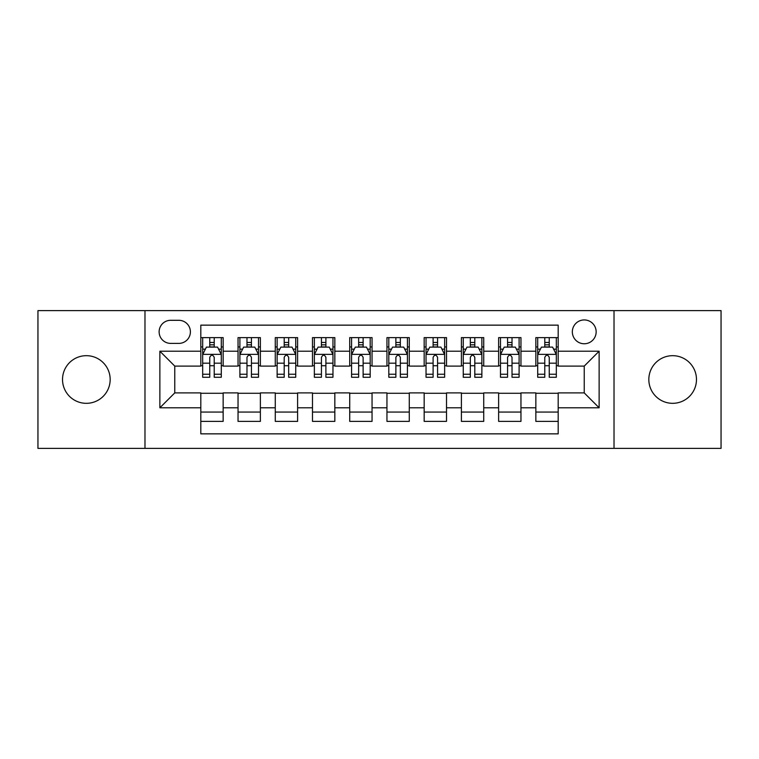 <?xml version="1.0" encoding="UTF-8"?>
<svg xmlns="http://www.w3.org/2000/svg" width="759" height="759" viewBox="0 0 759 759"><rect width="100%" height="100%" fill="white"/><g stroke="black" fill="none" stroke-linecap="round" stroke-linejoin="round"><path stroke-width="1.14" d="M672.654 355.677A23.823 23.823 0 0 0 648.831 379.5A23.823 23.823 0 0 0 672.654 403.323A23.823 23.823 0 0 0 696.477 379.5A23.823 23.823 0 0 0 672.654 355.677M86.346 355.677A23.823 23.823 0 0 0 62.523 379.5A23.823 23.823 0 0 0 86.346 403.323A23.823 23.823 0 0 0 110.169 379.5A23.823 23.823 0 0 0 86.346 355.677M584.24 319.937A11.916 11.916 0 0 0 572.333 331.854A11.916 11.916 0 0 0 584.24 343.761A11.916 11.916 0 0 0 596.157 331.854A11.916 11.916 0 0 0 584.24 319.937M614.022 448.37L721.05 448.37L721.05 310.63L614.022 310.63L614.022 448.37L144.978 448.37L144.978 310.63L37.95 310.63L37.95 448.37L144.978 448.37M558.188 337.622L535.854 337.622L535.854 351.208L520.959 351.208L520.959 366.094L535.854 366.094L535.854 351.208M520.959 351.208L520.959 337.622L498.625 337.622L498.625 351.208L483.73 351.208L483.73 366.094L498.625 366.094L498.625 351.208M483.73 351.208L483.73 337.622L461.396 337.622L461.396 351.208L446.51 351.208L446.51 366.094L461.396 366.094L461.396 351.208M446.51 351.208L446.51 337.622L424.167 337.622L424.167 351.208L409.281 351.208L409.281 366.094L424.167 366.094L424.167 351.208M409.281 351.208L409.281 337.622L386.948 337.622L386.948 351.208L372.052 351.208L372.052 366.094L386.948 366.094L386.948 351.208M372.052 351.208L372.052 337.622L349.719 337.622L349.719 351.208L334.833 351.208L334.833 366.094L349.719 366.094L349.719 351.208M334.833 351.208L334.833 337.622L312.49 337.622L312.49 351.208L297.604 351.208L297.604 366.094L312.49 366.094L312.49 351.208M297.604 351.208L297.604 337.622L275.27 337.622L275.27 351.208L260.375 351.208L260.375 366.094L275.27 366.094L275.27 351.208M260.375 351.208L260.375 337.622L238.041 337.622L238.041 366.094L223.146 366.094L223.146 337.622L200.812 337.622M200.812 421.378L223.146 421.378L223.146 392.906L238.041 392.906L238.041 421.378L260.375 421.378L260.375 392.906L275.27 392.906L275.27 407.792L260.375 407.792M275.27 407.792L275.27 421.378L297.604 421.378L297.604 392.906L312.49 392.906L312.49 407.792L297.604 407.792M312.49 407.792L312.49 421.378L334.833 421.378L334.833 392.906L349.719 392.906L349.719 407.792L334.833 407.792M349.719 407.792L349.719 421.378L372.052 421.378L372.052 392.906L386.948 392.906L386.948 407.792L372.052 407.792M386.948 407.792L386.948 421.378L409.281 421.378L409.281 392.906L424.167 392.906L424.167 407.792L409.281 407.792M424.167 407.792L424.167 421.378L446.51 421.378L446.51 392.906L461.396 392.906L461.396 407.792L446.51 407.792M461.396 407.792L461.396 421.378L483.73 421.378L483.73 392.906L498.625 392.906L498.625 407.792L483.73 407.792M498.625 407.792L498.625 421.378L520.959 421.378L520.959 392.906L535.854 392.906L535.854 407.792L520.959 407.792M170.661 343.391L178.849 343.391A11.537 11.537 0 0 0 190.395 331.854A11.537 11.537 0 0 0 178.849 320.307L170.661 320.307A11.537 11.537 0 0 0 159.124 331.854A11.537 11.537 0 0 0 170.661 343.391M614.022 310.63L144.978 310.63M558.188 351.208L558.188 325.146L200.812 325.146L200.812 366.094L174.76 366.094L174.76 392.906L200.812 392.906L200.812 433.854L558.188 433.854L558.188 392.906L584.24 392.906L584.24 366.094L558.188 366.094L558.188 351.208L599.136 351.208L599.136 407.792L558.188 407.792M200.812 407.792L159.864 407.792L159.864 351.208L200.812 351.208M535.854 407.792L535.854 421.378L558.188 421.378M200.812 346.929L202.672 346.929M209.75 346.929L214.218 346.929M221.286 346.929L223.146 346.929M200.812 365.724L202.672 365.724M209.75 365.724L214.218 365.724M221.286 365.724L223.146 365.724M200.812 393.276L223.146 393.276M200.812 412.071L223.146 412.071M238.041 365.724L239.901 365.724M246.979 365.724L251.438 365.724M258.515 365.724L260.375 365.724M238.041 346.929L239.901 346.929M246.979 346.929L251.438 346.929M258.515 346.929L260.375 346.929M238.041 393.276L260.375 393.276M238.041 412.071L260.375 412.071M275.27 393.276L297.604 393.276M275.27 412.071L297.604 412.071M275.27 346.929L277.13 346.929M284.198 346.929L288.667 346.929M295.744 346.929L297.604 346.929M275.27 365.724L277.13 365.724M284.198 365.724L288.667 365.724M295.744 365.724L297.604 365.724M312.49 393.276L334.833 393.276M312.49 412.071L334.833 412.071M312.49 346.929L314.359 346.929M321.427 346.929L325.896 346.929M332.964 346.929L334.833 346.929M312.49 365.724L314.359 365.724M321.427 365.724L325.896 365.724M332.964 365.724L334.833 365.724M349.719 393.276L372.052 393.276M349.719 412.071L372.052 412.071M349.719 346.929L351.578 346.929M358.656 346.929L363.125 346.929M370.193 346.929L372.052 346.929M349.719 365.724L351.578 365.724M358.656 365.724L363.125 365.724M370.193 365.724L372.052 365.724M386.948 393.276L409.281 393.276M386.948 412.071L409.281 412.071M386.948 346.929L388.807 346.929M395.875 346.929L400.344 346.929M407.422 346.929L409.281 346.929M386.948 365.724L388.807 365.724M395.875 365.724L400.344 365.724M407.422 365.724L409.281 365.724M424.167 393.276L446.51 393.276M424.167 412.071L446.51 412.071M424.167 346.929L426.036 346.929M433.104 346.929L437.573 346.929M444.641 346.929L446.51 346.929M424.167 365.724L426.036 365.724M433.104 365.724L437.573 365.724M444.641 365.724L446.51 365.724M461.396 393.276L483.73 393.276M461.396 412.071L483.73 412.071M461.396 346.929L463.256 346.929M470.333 346.929L474.802 346.929M481.87 346.929L483.73 346.929M461.396 365.724L463.256 365.724M470.333 365.724L474.802 365.724M481.87 365.724L483.73 365.724M498.625 393.276L520.959 393.276M498.625 412.071L520.959 412.071M498.625 346.929L500.485 346.929M507.562 346.929L512.021 346.929M519.099 346.929L520.959 346.929M498.625 365.724L500.485 365.724M507.562 365.724L512.021 365.724M519.099 365.724L520.959 365.724M535.854 393.276L558.188 393.276M535.854 412.071L558.188 412.071M535.854 346.929L537.714 346.929M544.782 346.929L549.25 346.929M556.328 346.929L558.188 346.929M535.854 365.724L537.714 365.724M544.782 365.724L549.25 365.724M556.328 365.724L558.188 365.724M174.76 366.094L159.864 351.208M174.76 392.906L159.864 407.792M599.136 351.208L584.24 366.094M599.136 407.792L584.24 392.906M214.218 342.461L209.75 342.461M221.286 374.234L214.218 374.234L214.218 377.27L221.286 377.27L221.286 354.557L217.567 347.11L206.401 347.11L202.672 354.557L202.672 377.27L209.75 377.27L209.75 374.234L202.672 374.234M202.672 354.557L202.672 337.622M221.286 354.557L221.286 337.622M209.75 347.11L209.75 337.622M214.218 337.622L214.218 347.11M214.218 374.234L214.218 357.347C212.729 354.481 211.239 354.481 209.75 357.347L209.75 374.234M251.438 342.461L246.979 342.461M258.515 374.234L251.438 374.234L251.438 377.27L258.515 377.27L258.515 354.557L254.796 347.11L243.62 347.11L239.901 354.557L239.901 377.27L246.979 377.27L246.979 374.234L239.901 374.234M239.901 354.557L239.901 337.622M258.515 354.557L258.515 337.622M246.979 347.11L246.979 337.622M251.438 337.622L251.438 347.11M251.438 374.234L251.438 357.347C249.958 354.481 248.468 354.481 246.979 357.347L246.979 374.234M288.667 342.461L284.198 342.461M295.744 374.234L288.667 374.234L288.667 377.27L295.744 377.27L295.744 354.557L292.016 347.11L280.849 347.11L277.13 354.557L277.13 377.27L284.198 377.27L284.198 374.234L277.13 374.234M277.13 354.557L277.13 337.622M295.744 354.557L295.744 337.622M284.198 347.11L284.198 337.622M288.667 337.622L288.667 347.11M288.667 374.234L288.667 357.347C287.177 354.481 285.688 354.481 284.198 357.347L284.198 374.234M325.896 342.461L321.427 342.461M332.964 374.234L325.896 374.234L325.896 377.27L332.964 377.27L332.964 354.557L329.245 347.11L318.078 347.11L314.359 354.557L314.359 377.27L321.427 377.27L321.427 374.234L314.359 374.234M314.359 354.557L314.359 337.622M332.964 354.557L332.964 337.622M321.427 347.11L321.427 337.622M325.896 337.622L325.896 347.11M325.896 374.234L325.896 357.347C324.406 354.481 322.917 354.481 321.427 357.347L321.427 374.234M363.125 342.461L358.656 342.461M370.193 374.234L363.125 374.234L363.125 377.27L370.193 377.27L370.193 354.557L366.474 347.11L355.307 347.11L351.578 354.557L351.578 377.27L358.656 377.27L358.656 374.234L351.578 374.234M351.578 354.557L351.578 337.622M370.193 354.557L370.193 337.622M358.656 347.11L358.656 337.622M363.125 337.622L363.125 347.11M363.125 374.234L363.125 357.347C361.635 354.481 360.146 354.481 358.656 357.347L358.656 374.234M400.344 342.461L395.875 342.461M407.422 374.234L400.344 374.234L400.344 377.27L407.422 377.27L407.422 354.557L403.693 347.11L392.526 347.11L388.807 354.557L388.807 377.27L395.875 377.27L395.875 374.234L388.807 374.234M388.807 354.557L388.807 337.622M407.422 354.557L407.422 337.622M395.875 347.11L395.875 337.622M400.344 337.622L400.344 347.11M400.344 374.234L400.344 357.347C398.864 354.481 397.374 354.481 395.875 357.347L395.875 374.234M437.573 342.461L433.104 342.461M444.641 374.234L437.573 374.234L437.573 377.27L444.641 377.27L444.641 354.557L440.922 347.11L429.755 347.11L426.036 354.557L426.036 377.27L433.104 377.27L433.104 374.234L426.036 374.234M426.036 354.557L426.036 337.622M444.641 354.557L444.641 337.622M433.104 347.11L433.104 337.622M437.573 337.622L437.573 347.11M437.573 374.234L437.573 357.347C436.083 354.481 434.594 354.481 433.104 357.347L433.104 374.234M474.802 342.461L470.333 342.461M481.87 374.234L474.802 374.234L474.802 377.27L481.87 377.27L481.87 354.557L478.151 347.11L466.984 347.11L463.256 354.557L463.256 377.27L470.333 377.27L470.333 374.234L463.256 374.234M463.256 354.557L463.256 337.622M481.87 354.557L481.87 337.622M470.333 347.11L470.333 337.622M474.802 337.622L474.802 347.11M474.802 374.234L474.802 357.347C473.312 354.481 471.823 354.481 470.333 357.347L470.333 374.234M512.021 342.461L507.562 342.461M519.099 374.234L512.021 374.234L512.021 377.27L519.099 377.27L519.099 354.557L515.38 347.11L504.204 347.11L500.485 354.557L500.485 377.27L507.562 377.27L507.562 374.234L500.485 374.234M500.485 354.557L500.485 337.622M519.099 354.557L519.099 337.622M507.562 347.11L507.562 337.622M512.021 337.622L512.021 347.11M512.021 374.234L512.021 357.347C510.541 354.481 509.052 354.481 507.562 357.347L507.562 374.234M549.25 342.461L544.782 342.461M556.328 374.234L549.25 374.234L549.25 377.27L556.328 377.27L556.328 354.557L552.599 347.11L541.433 347.11L537.714 354.557L537.714 377.27L544.782 377.27L544.782 374.234L537.714 374.234M537.714 354.557L537.714 337.622M556.328 354.557L556.328 337.622M544.782 347.11L544.782 337.622M549.25 337.622L549.25 347.11M549.25 374.234L549.25 357.347C547.761 354.481 546.271 354.481 544.782 357.347L544.782 374.234M238.041 407.792L223.146 407.792M238.041 351.208L223.146 351.208M221.192 354.368L202.767 354.368M202.672 349.159L205.376 349.159M218.592 349.159L221.286 349.159M209.75 363.191L202.672 363.191M221.286 363.191L214.218 363.191M214.218 344.833L209.75 344.833M258.421 354.368L239.996 354.368M239.901 349.159L242.605 349.159M255.821 349.159L258.515 349.159M246.979 363.191L239.901 363.191M258.515 363.191L251.438 363.191M251.438 344.833L246.979 344.833M295.649 354.368L277.225 354.368M277.13 349.159L279.824 349.159M293.04 349.159L295.744 349.159M284.198 363.191L277.13 363.191M295.744 363.191L288.667 363.191M288.667 344.833L284.198 344.833M332.878 354.368L314.444 354.368M314.359 349.159L317.053 349.159M330.269 349.159L332.964 349.159M321.427 363.191L314.359 363.191M332.964 363.191L325.896 363.191M325.896 344.833L321.427 344.833M370.098 354.368L351.673 354.368M351.578 349.159L354.282 349.159M367.498 349.159L370.193 349.159M358.656 363.191L351.578 363.191M370.193 363.191L363.125 363.191M363.125 344.833L358.656 344.833M407.327 354.368L388.902 354.368M388.807 349.159L391.502 349.159M404.718 349.159L407.422 349.159M395.875 363.191L388.807 363.191M407.422 363.191L400.344 363.191M400.344 344.833L395.875 344.833M444.556 354.368L426.122 354.368M426.036 349.159L428.731 349.159M441.947 349.159L444.641 349.159M433.104 363.191L426.036 363.191M444.641 363.191L437.573 363.191M437.573 344.833L433.104 344.833M481.775 354.368L463.351 354.368M463.256 349.159L465.96 349.159M479.176 349.159L481.87 349.159M470.333 363.191L463.256 363.191M481.87 363.191L474.802 363.191M474.802 344.833L470.333 344.833M519.004 354.368L500.579 354.368M500.485 349.159L503.179 349.159M516.395 349.159L519.099 349.159M507.562 363.191L500.485 363.191M519.099 363.191L512.021 363.191M512.021 344.833L507.562 344.833M556.233 354.368L537.808 354.368M537.714 349.159L540.408 349.159M553.624 349.159L556.328 349.159M544.782 363.191L537.714 363.191M556.328 363.191L549.25 363.191M549.25 344.833L544.782 344.833"/></g></svg>
